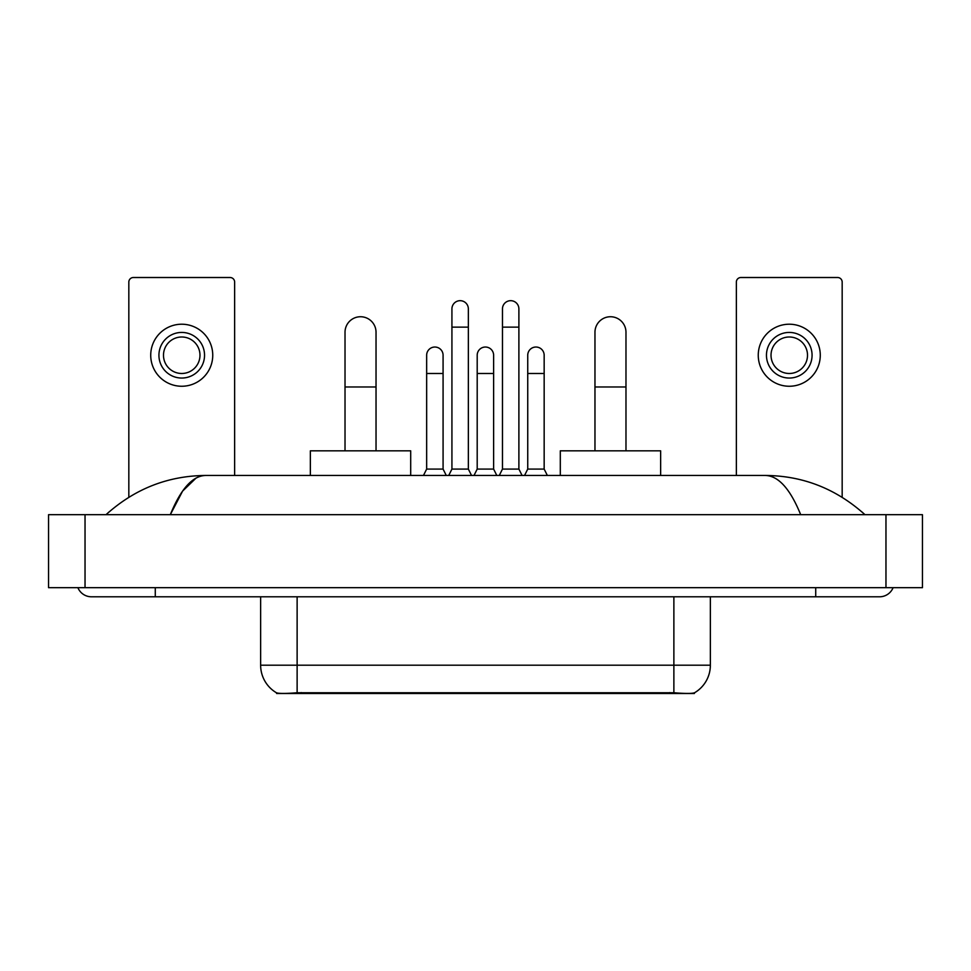 <?xml version="1.0" encoding="UTF-8"?>
<svg xmlns="http://www.w3.org/2000/svg" width="971" height="971" viewBox="0 0 971 971"><rect width="100%" height="100%" fill="white"/><g stroke="black" fill="none" stroke-linecap="round" stroke-linejoin="round"><path stroke-width="1.46" d="M694.399 692.845L694.399 693.488L276.601 693.488L276.601 692.845M260.641 596.789L260.641 665.208A31.922 31.922 0 0 0 276.419 692.748C278.786 693.67 285.68 693.67 297.126 692.748L673.874 692.748C685.295 693.67 692.202 693.67 694.581 692.748A31.922 31.922 0 0 0 710.359 665.208L710.359 596.789M234.642 475.462L234.642 282.076A4.564 4.564 0 0 0 230.078 277.512L133.391 277.512A4.564 4.564 0 0 0 128.827 282.076L128.827 497.273M181.735 332.434A22.806 22.806 0 0 0 158.928 355.24A22.806 22.806 0 0 0 181.735 378.047A22.806 22.806 0 0 0 204.541 355.24A22.806 22.806 0 0 0 181.735 332.434M181.735 336.998A18.243 18.243 0 0 0 163.492 355.24A18.243 18.243 0 0 0 181.735 373.483A18.243 18.243 0 0 0 199.977 355.24A18.243 18.243 0 0 0 181.735 336.998M181.735 386.252A31.011 31.011 0 0 0 212.746 355.24A31.011 31.011 0 0 0 181.735 324.217A31.011 31.011 0 0 0 150.723 355.24A31.011 31.011 0 0 0 181.735 386.252M345.021 450.835L345.021 332.252A15.512 15.512 0 0 1 360.532 316.74A15.512 15.512 0 0 1 376.032 332.252A15.512 15.512 0 0 0 360.532 316.74M376.032 450.835L376.032 332.252M410.697 475.462L410.697 450.835L310.356 450.835L310.356 475.462M594.968 450.835L594.968 332.252A15.512 15.512 0 0 1 610.468 316.74A15.512 15.512 0 0 1 625.979 332.252A15.512 15.512 0 0 0 610.468 316.74M625.979 450.835L625.979 332.252M660.644 475.462L660.644 450.835L560.303 450.835L560.303 475.462M448.736 475.462L451.928 469.078L468.35 469.078L471.542 475.462M468.35 469.078L468.35 308.899A8.205 8.205 0 0 0 460.145 300.682A8.205 8.205 0 0 1 460.655 300.707M451.928 469.078L451.928 327.142L468.35 327.142M451.928 327.142L451.928 308.899A8.205 8.205 0 0 1 460.145 300.682M499.276 475.462L502.468 469.078L518.89 469.078L522.082 475.462M518.89 469.078L518.89 308.899A8.205 8.205 0 0 0 510.673 300.682A8.205 8.205 0 0 1 511.195 300.707M502.468 469.078L502.468 327.142L518.89 327.142M502.468 327.142L502.468 308.899A8.205 8.205 0 0 1 510.673 300.682M423.465 475.462L426.657 469.078L443.079 469.078L446.272 475.462M443.079 469.078L443.079 355.24A8.205 8.205 0 0 0 435.384 347.048A8.205 8.205 0 0 1 443.079 355.24M426.657 469.078L426.657 373.483L443.079 373.483M426.657 373.483L426.657 355.24A8.205 8.205 0 0 1 435.384 347.048M474.006 475.462L477.198 469.078L493.62 469.078L496.812 475.462M493.62 469.078L493.62 355.24A8.205 8.205 0 0 0 485.925 347.048A8.205 8.205 0 0 1 493.62 355.24M477.198 469.078L477.198 373.483L493.62 373.483M477.198 373.483L477.198 355.24A8.205 8.205 0 0 1 485.925 347.048M524.546 475.462L527.739 469.078L544.161 469.078L547.353 475.462M544.161 469.078L544.161 355.24A8.205 8.205 0 0 0 536.465 347.048A8.205 8.205 0 0 1 544.161 355.24M527.739 469.078L527.739 373.483L544.161 373.483M527.739 373.483L527.739 355.24A8.205 8.205 0 0 1 536.465 347.048M842.173 497.273L842.173 282.076A4.564 4.564 0 0 0 837.609 277.512L740.922 277.512A4.564 4.564 0 0 0 736.358 282.076L736.358 475.462M789.265 332.434A22.806 22.806 0 0 0 766.459 355.24A22.806 22.806 0 0 0 789.265 378.047A22.806 22.806 0 0 0 812.072 355.24A22.806 22.806 0 0 0 789.265 332.434M789.265 336.998A18.243 18.243 0 0 0 771.023 355.24A18.243 18.243 0 0 0 789.265 373.483A18.243 18.243 0 0 0 807.508 355.24A18.243 18.243 0 0 0 789.265 336.998M789.265 386.252A31.011 31.011 0 0 0 820.277 355.24A31.011 31.011 0 0 0 789.265 324.217A31.011 31.011 0 0 0 758.254 355.24A31.011 31.011 0 0 0 789.265 386.252M77.898 587.673A14.601 14.601 0 0 0 91.42 596.789A14.601 14.601 0 0 1 77.898 587.673A14.601 14.601 0 0 0 91.42 596.789L879.58 596.789A14.601 14.601 0 0 0 893.102 587.673A14.601 14.601 0 0 1 879.58 596.789A14.601 14.601 0 0 0 893.102 587.673A14.601 14.601 0 0 1 879.58 596.789M800.687 514.691C790.224 488.935 778.463 475.851 765.427 475.462L205.573 475.462C192.537 475.851 180.776 488.935 170.313 514.691L182.597 491.108L196.106 478.035M85.035 514.691L922.45 514.691L922.45 587.673L48.55 587.673L48.55 514.691L85.035 514.691L85.035 587.673M765.427 475.462C803.078 475.754 836.274 488.838 864.979 514.691L861.872 511.875M109.128 511.875L106.021 514.691C134.593 488.886 167.777 475.814 205.573 475.462M669.772 693.488L669.772 692.59M301.228 693.488L301.228 692.59M673.874 692.748L673.874 665.208L710.359 665.208M260.641 665.208L297.126 665.208L297.126 692.748M297.126 596.789L297.126 665.208L673.874 665.208L673.874 596.789M345.021 386.98L376.032 386.98M594.968 386.98L625.979 386.98M815.725 587.673L815.725 596.789M155.275 587.673L155.275 596.789M885.965 514.691L885.965 587.673"/></g></svg>
